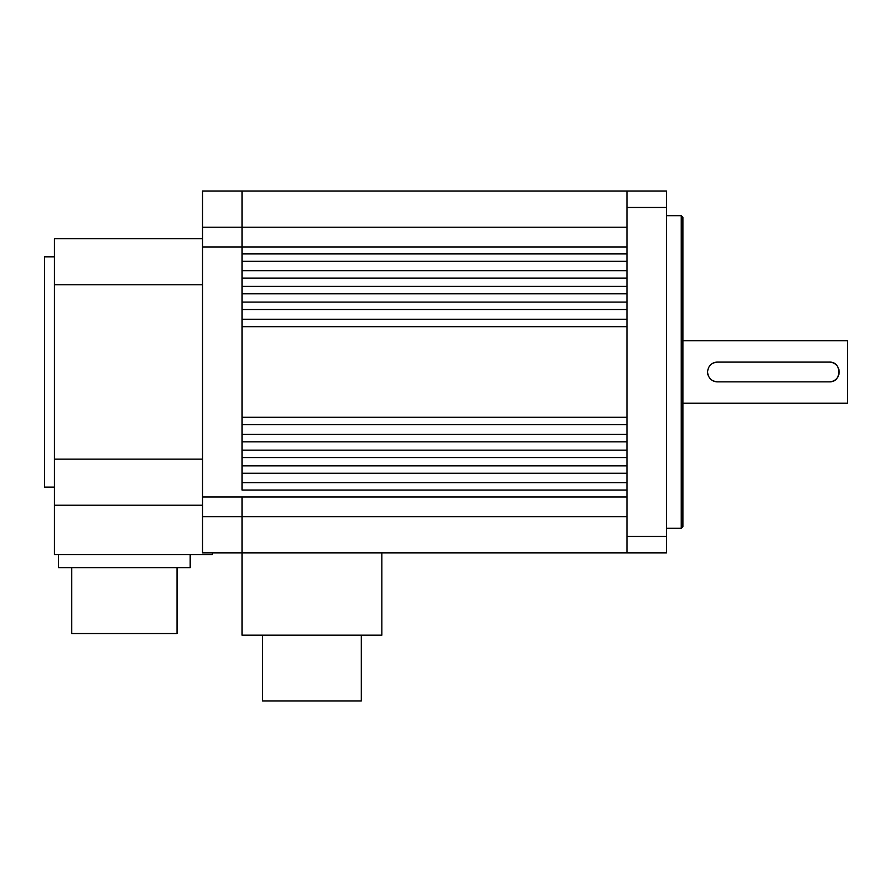 <?xml version="1.0" encoding="UTF-8"?>
<svg xmlns="http://www.w3.org/2000/svg" width="892" height="892" viewBox="0 0 892 892"><rect width="100%" height="100%" fill="white"/><g stroke="black" fill="none" stroke-linecap="round" stroke-linejoin="round"><path stroke-width="1.34" d="M202.529 516.736L242.011 516.736L242.011 552.928L202.529 552.928L202.529 497L626.964 497L626.964 490.043L242.011 490.043L242.011 227.204L626.964 227.204M202.529 227.204L242.011 227.204L242.011 191.011L202.529 191.011L202.529 497M381.843 552.928L381.843 635.182L242.011 635.182L242.011 497L242.011 516.736L626.964 516.736M202.529 246.95L242.011 246.95L242.011 253.908L626.964 253.908L626.964 246.95L242.011 246.95L242.011 191.011L626.964 191.011L626.964 552.928L666.436 552.928L666.436 191.011L626.964 191.011M54.468 487.132L44.6 487.132L44.6 256.818L54.468 256.818M202.529 459.157L54.468 459.157L54.468 554.579L212.396 554.579L212.396 552.928M54.468 459.157L54.468 238.721L202.529 238.721M202.529 284.782L54.468 284.782M202.529 505.218L54.468 505.218M71.739 567.736L71.739 633.543L177.029 633.543L177.029 567.736M58.582 554.579L58.582 567.736L190.186 567.736L190.186 554.579M361.282 635.182L361.282 700.989L262.571 700.989L262.571 635.182M713.712 381.107A9.868 9.868 0 0 0 717.436 381.843C711.437 381.263 708.148 377.974 707.568 371.975A9.868 9.868 0 0 0 708.426 376M710.511 379A9.868 9.868 0 0 0 713.645 381.085M682.893 403.229L847.4 403.229L847.4 340.711L682.893 340.711M707.568 371.975C708.148 365.976 711.437 362.687 717.436 362.096L829.304 362.096C842.026 361.472 842.048 382.456 829.304 381.843L717.436 381.843M829.304 381.843A9.868 9.868 0 0 0 838.313 367.939M836.317 365.029A9.868 9.868 0 0 0 833.095 362.854M833.028 362.832A9.868 9.868 0 0 0 829.304 362.096M717.436 362.096A9.868 9.868 0 0 0 710.456 364.995M242.011 473.273L242.011 482.617L626.964 482.617L626.964 473.273L242.011 473.273M242.011 457.563L242.011 465.847L626.964 465.847L626.964 457.563L242.011 457.563M242.011 441.852L242.011 450.137L626.964 450.137L626.964 441.852L242.011 441.852M242.011 424.692L242.011 434.426L626.964 434.426L626.964 424.692L242.011 424.692M242.011 326.673L242.011 417.266L626.964 417.266L626.964 326.673L242.011 326.673M242.011 309.513L242.011 319.247L626.964 319.247L626.964 309.513L242.011 309.513M242.011 293.803L242.011 302.087L626.964 302.087L626.964 293.803L242.011 293.803M242.011 278.092L242.011 286.377L626.964 286.377L626.964 278.092L242.011 278.092M242.011 261.334L242.011 270.666L626.964 270.666L626.964 261.334L242.011 261.334M242.011 552.928L626.964 552.928M681.243 215.686L682.893 217.336L682.893 526.615L681.243 528.254L681.243 215.686L666.436 215.686M626.964 536.482L666.436 536.482M626.964 207.468L666.436 207.468M681.243 528.254L666.436 528.254"/></g></svg>
